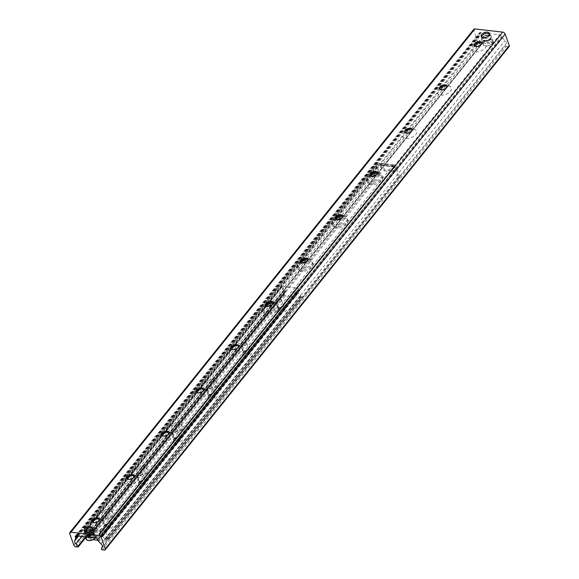 <?xml version="1.0" encoding="UTF-8"?>
<svg xmlns="http://www.w3.org/2000/svg" width="579" height="579" viewBox="0 0 579 579"><rect width="100%" height="100%" fill="white"/><g stroke="black" fill="none" stroke-linecap="round" stroke-linejoin="round"><path stroke-width="0.43" stroke-dasharray="2.9 2.17" d="M488.625 35.29A4.437 2.439 -19.7 0 0 484.001 36.513A4.437 2.439 -19.7 0 0 482.278 39.495A4.437 2.439 -19.7 0 0 484.276 40.704A4.437 2.439 -19.7 0 0 488.9 39.481A4.437 2.439 -19.7 0 0 490.623 36.506A4.437 2.439 -19.7 0 0 488.625 35.29A4.437 2.439 160.3 0 1 490.623 36.506A4.437 2.439 160.3 0 1 487.272 40.291A4.437 2.439 160.3 0 1 482.278 39.495A4.437 2.439 160.3 0 1 484.001 36.513A4.437 2.439 160.3 0 1 488.625 35.29M91.598 529.886A4.437 2.439 -19.7 0 0 86.973 531.109A4.437 2.439 -19.7 0 0 85.258 534.084A4.437 2.439 -19.7 0 0 87.255 535.293A4.437 2.439 -19.7 0 0 91.88 534.077A4.437 2.439 -19.7 0 0 93.603 531.095A4.437 2.439 -19.7 0 0 91.598 529.886A4.437 2.439 160.3 0 1 93.603 531.095A4.437 2.439 160.3 0 1 90.252 534.88A4.437 2.439 160.3 0 1 85.258 534.084A4.437 2.439 160.3 0 1 86.973 531.109A4.437 2.439 160.3 0 1 91.598 529.886M474.237 45.111A7.578 4.169 -19.7 0 0 472.768 46.544A7.578 4.169 -19.7 0 0 475.352 51.828A7.578 4.169 -19.7 0 0 485.079 48.195A7.578 4.169 -19.7 0 0 483.53 42.694A7.578 4.169 -19.7 0 0 481.475 42.52M481.742 42.875A3.988 2.193 160.3 0 1 481.808 43.027A3.988 2.193 160.3 0 1 480.259 45.712A3.988 2.193 160.3 0 1 476.097 46.812A3.988 2.193 160.3 0 1 474.295 45.719A3.988 2.193 160.3 0 1 474.252 45.56M439.49 88.406A7.578 4.169 -19.7 0 0 438.014 89.832A7.578 4.169 -19.7 0 0 440.605 95.115A7.578 4.169 -19.7 0 0 450.324 91.489A7.578 4.169 -19.7 0 0 448.776 85.989A7.578 4.169 -19.7 0 0 446.72 85.815M446.995 86.162A3.988 2.193 160.3 0 1 447.06 86.322A3.988 2.193 160.3 0 1 445.512 89A3.988 2.193 160.3 0 1 441.35 90.1A3.988 2.193 160.3 0 1 439.548 89.007A3.988 2.193 160.3 0 1 439.504 88.848M404.735 131.694A7.578 4.169 -19.7 0 0 403.266 133.127A7.578 4.169 -19.7 0 0 405.85 138.403A7.578 4.169 -19.7 0 0 415.577 134.777A7.578 4.169 -19.7 0 0 414.028 129.276A7.578 4.169 -19.7 0 0 411.973 129.103M412.241 129.457A3.988 2.193 160.3 0 1 412.313 129.609A3.988 2.193 160.3 0 1 410.764 132.287A3.988 2.193 160.3 0 1 406.596 133.387A3.988 2.193 160.3 0 1 404.801 132.302A3.988 2.193 160.3 0 1 404.75 132.135M369.988 174.981A7.578 4.169 -19.7 0 0 368.512 176.414A7.578 4.169 -19.7 0 0 371.103 181.697A7.578 4.169 -19.7 0 0 380.823 178.064A7.578 4.169 -19.7 0 0 379.274 172.564A7.578 4.169 -19.7 0 0 377.219 172.39M377.494 172.745A3.988 2.193 160.3 0 1 377.559 172.897A3.988 2.193 160.3 0 1 376.01 175.582A3.988 2.193 160.3 0 1 371.848 176.682A3.988 2.193 160.3 0 1 370.046 175.589A3.988 2.193 160.3 0 1 370.003 175.43M335.234 218.276A7.578 4.169 -19.7 0 0 333.765 219.709A7.578 4.169 -19.7 0 0 336.348 224.985A7.578 4.169 -19.7 0 0 346.076 221.359A7.578 4.169 -19.7 0 0 344.527 215.858A7.578 4.169 -19.7 0 0 342.471 215.685M342.739 216.039A3.988 2.193 160.3 0 1 342.811 216.191A3.988 2.193 160.3 0 1 341.263 218.869A3.988 2.193 160.3 0 1 337.101 219.969A3.988 2.193 160.3 0 1 335.299 218.876A3.988 2.193 160.3 0 1 335.248 218.717M300.487 261.563A7.578 4.169 -19.7 0 0 299.017 262.996A7.578 4.169 -19.7 0 0 301.601 268.28A7.578 4.169 -19.7 0 0 311.328 264.646A7.578 4.169 -19.7 0 0 309.779 259.146A7.578 4.169 -19.7 0 0 307.724 258.972M307.992 259.327A3.988 2.193 160.3 0 1 308.057 259.479A3.988 2.193 160.3 0 1 306.508 262.164A3.988 2.193 160.3 0 1 302.347 263.257A3.988 2.193 160.3 0 1 300.544 262.171A3.988 2.193 160.3 0 1 300.501 262.012M265.739 304.851A7.578 4.169 -19.7 0 0 264.263 306.284A7.578 4.169 -19.7 0 0 266.847 311.567A7.578 4.169 -19.7 0 0 276.574 307.941A7.578 4.169 -19.7 0 0 275.025 302.441A7.578 4.169 -19.7 0 0 272.97 302.267M273.245 302.614A3.988 2.193 160.3 0 1 273.31 302.774A3.988 2.193 160.3 0 1 271.761 305.451A3.988 2.193 160.3 0 1 267.599 306.552A3.988 2.193 160.3 0 1 265.797 305.459A3.988 2.193 160.3 0 1 265.754 305.299M230.985 348.145A7.578 4.169 -19.7 0 0 229.516 349.578A7.578 4.169 -19.7 0 0 232.099 354.855A7.578 4.169 -19.7 0 0 241.827 351.229A7.578 4.169 -19.7 0 0 240.278 345.728A7.578 4.169 -19.7 0 0 238.222 345.554M238.49 345.909A3.988 2.193 160.3 0 1 238.562 346.061A3.988 2.193 160.3 0 1 237.014 348.739A3.988 2.193 160.3 0 1 232.845 349.839A3.988 2.193 160.3 0 1 231.043 348.753A3.988 2.193 160.3 0 1 230.999 348.587M196.238 391.433A7.578 4.169 -19.7 0 0 194.761 392.866A7.578 4.169 -19.7 0 0 197.352 398.149A7.578 4.169 -19.7 0 0 207.072 394.516A7.578 4.169 -19.7 0 0 205.523 389.016A7.578 4.169 -19.7 0 0 203.468 388.842M203.743 389.197A3.988 2.193 160.3 0 1 203.808 389.349A3.988 2.193 160.3 0 1 202.259 392.034A3.988 2.193 160.3 0 1 198.098 393.134A3.988 2.193 160.3 0 1 196.295 392.041A3.988 2.193 160.3 0 1 196.252 391.882M161.483 434.728A7.578 4.169 -19.7 0 0 160.014 436.153A7.578 4.169 -19.7 0 0 162.598 441.437A7.578 4.169 -19.7 0 0 172.325 437.811A7.578 4.169 -19.7 0 0 170.776 432.31A7.578 4.169 -19.7 0 0 168.721 432.137M168.988 432.491A3.988 2.193 160.3 0 1 169.061 432.643A3.988 2.193 160.3 0 1 167.512 435.321A3.988 2.193 160.3 0 1 163.35 436.421A3.988 2.193 160.3 0 1 161.548 435.328A3.988 2.193 160.3 0 1 161.498 435.169M126.736 478.015A7.578 4.169 -19.7 0 0 125.259 479.448A7.578 4.169 -19.7 0 0 127.85 484.724A7.578 4.169 -19.7 0 0 137.578 481.098A7.578 4.169 -19.7 0 0 136.029 475.598A7.578 4.169 -19.7 0 0 133.973 475.424M133.416 475.46A7.983 4.386 160.3 0 1 131.99 473.911A7.983 4.386 160.3 0 1 135.088 468.549A7.983 4.386 160.3 0 1 143.411 466.348A7.983 4.386 160.3 0 1 147.015 468.527A7.983 4.386 160.3 0 1 143.201 474.331A7.983 4.386 160.3 0 1 134.248 475.808A3.988 2.193 160.3 0 1 134.306 475.931A3.988 2.193 160.3 0 1 132.757 478.609A3.988 2.193 160.3 0 1 128.596 479.709A3.988 2.193 160.3 0 1 126.794 478.623A3.988 2.193 160.3 0 1 126.75 478.464M91.981 521.303A7.578 4.169 -19.7 0 0 90.512 522.736A7.578 4.169 -19.7 0 0 93.096 528.019A7.578 4.169 -19.7 0 0 102.823 524.386A7.578 4.169 -19.7 0 0 101.274 518.885A7.578 4.169 -19.7 0 0 99.219 518.712M99.494 519.066A3.988 2.193 160.3 0 1 99.559 519.218A3.988 2.193 160.3 0 1 98.01 521.903A3.988 2.193 160.3 0 1 93.849 523.003A3.988 2.193 160.3 0 1 92.047 521.911A3.988 2.193 160.3 0 1 92.003 521.751M473.796 29.305A2.215 1.382 -141.2 0 0 473.702 30.484L477.82 41.992A1.773 1.107 -141.2 0 0 479.781 43.555L481.866 43.794A0.753 0.47 -141.2 0 0 482.039 42.918L479.853 40.747A3.546 2.207 38.8 0 1 478.71 37.548L479.593 35.406A1.773 1.107 -141.2 0 0 479.571 34.631L479.267 33.792A1.773 1.107 38.8 0 1 479.347 32.851A1.773 1.107 38.8 0 1 480.23 32.569L499.619 34.776A1.773 1.107 38.8 0 1 501.58 36.332L501.877 37.172A1.773 1.107 -141.2 0 0 502.434 38.004L504.989 40.537A3.546 2.207 38.8 0 1 506.133 43.736L505.38 45.575A0.753 0.47 -141.2 0 0 506.227 46.566L508.311 46.798A1.773 1.107 -141.2 0 0 509.194 46.515M278.079 309.758A4.878 2.678 -19.7 0 0 278.05 309.794A4.878 2.678 -19.7 0 0 279.585 313.174A4.878 2.678 -19.7 0 0 285.925 310.901A4.878 2.678 -19.7 0 0 284.969 307.319A4.878 2.678 -19.7 0 0 278.079 309.758M279.129 308.419A2.946 1.621 160.3 0 1 283.29 306.95A2.946 1.621 160.3 0 1 284.332 307.702A2.946 1.621 160.3 0 1 283.992 308.976A2.946 1.621 160.3 0 1 281.076 310.474A2.946 1.621 160.3 0 1 278.781 309.693A2.946 1.621 160.3 0 1 279.107 308.441A2.946 1.621 160.3 0 1 279.129 308.419L278.05 309.794M281.162 301.08A2.946 1.621 160.3 0 1 278.253 302.578A2.946 1.621 160.3 0 1 275.959 301.797A2.946 1.621 160.3 0 1 278.181 299.278A2.946 1.621 160.3 0 1 281.503 299.806A2.946 1.621 160.3 0 1 281.162 301.08M243.325 353.045A4.878 2.678 -19.7 0 0 243.296 353.089A4.878 2.678 -19.7 0 0 244.83 356.469A4.878 2.678 -19.7 0 0 251.177 354.196A4.878 2.678 -19.7 0 0 250.215 350.606A4.878 2.678 -19.7 0 0 243.325 353.045M244.374 351.714A2.946 1.621 160.3 0 1 248.536 350.237A2.946 1.621 160.3 0 1 249.585 350.997A2.946 1.621 160.3 0 1 249.238 352.264A2.946 1.621 160.3 0 1 246.328 353.769A2.946 1.621 160.3 0 1 244.034 352.98A2.946 1.621 160.3 0 1 244.36 351.735A2.946 1.621 160.3 0 1 244.374 351.714M246.408 344.367A2.946 1.621 160.3 0 1 243.498 345.873A2.946 1.621 160.3 0 1 241.204 345.084A2.946 1.621 160.3 0 1 243.433 342.565A2.946 1.621 160.3 0 1 246.755 343.101A2.946 1.621 160.3 0 1 246.408 344.367M208.578 396.34A4.878 2.678 -19.7 0 0 208.549 396.376A4.878 2.678 -19.7 0 0 210.083 399.756A4.878 2.678 -19.7 0 0 216.423 397.484A4.878 2.678 -19.7 0 0 215.468 393.901A4.878 2.678 -19.7 0 0 208.578 396.34M209.627 395.001A2.946 1.621 160.3 0 1 213.789 393.525A2.946 1.621 160.3 0 1 214.831 394.285A2.946 1.621 160.3 0 1 214.491 395.558A2.946 1.621 160.3 0 1 211.574 397.056A2.946 1.621 160.3 0 1 209.28 396.275A2.946 1.621 160.3 0 1 209.605 395.023A2.946 1.621 160.3 0 1 209.627 395.001M211.661 387.655A2.946 1.621 160.3 0 1 208.751 389.16A2.946 1.621 160.3 0 1 206.457 388.371A2.946 1.621 160.3 0 1 208.686 385.86A2.946 1.621 160.3 0 1 212.001 386.388A2.946 1.621 160.3 0 1 211.661 387.655M173.83 439.627A4.878 2.678 -19.7 0 0 173.801 439.664A4.878 2.678 -19.7 0 0 175.328 443.044A4.878 2.678 -19.7 0 0 181.676 440.778A4.878 2.678 -19.7 0 0 180.713 437.188A4.878 2.678 -19.7 0 0 173.83 439.627M174.872 438.296A2.946 1.621 160.3 0 1 179.041 436.819A2.946 1.621 160.3 0 1 180.083 437.572A2.946 1.621 160.3 0 1 179.736 438.846A2.946 1.621 160.3 0 1 176.827 440.351A2.946 1.621 160.3 0 1 174.532 439.562A2.946 1.621 160.3 0 1 174.858 438.317A2.946 1.621 160.3 0 1 174.872 438.296L173.801 439.664M176.913 430.95A2.946 1.621 160.3 0 1 173.997 432.448A2.946 1.621 160.3 0 1 171.702 431.666A2.946 1.621 160.3 0 1 173.932 429.148A2.946 1.621 160.3 0 1 177.254 429.676A2.946 1.621 160.3 0 1 176.913 430.95M139.076 482.922A4.878 2.678 -19.7 0 0 139.047 482.958A4.878 2.678 -19.7 0 0 140.581 486.338A4.878 2.678 -19.7 0 0 146.928 484.066A4.878 2.678 -19.7 0 0 145.966 480.483A4.878 2.678 -19.7 0 0 139.076 482.922M140.125 481.583A2.946 1.621 160.3 0 1 144.287 480.107A2.946 1.621 160.3 0 1 145.329 480.867A2.946 1.621 160.3 0 1 144.989 482.133A2.946 1.621 160.3 0 1 142.079 483.639A2.946 1.621 160.3 0 1 139.785 482.85A2.946 1.621 160.3 0 1 140.111 481.605A2.946 1.621 160.3 0 1 140.125 481.583M142.159 474.237A2.946 1.621 160.3 0 1 139.25 475.743A2.946 1.621 160.3 0 1 136.955 474.954A2.946 1.621 160.3 0 1 139.184 472.435A2.946 1.621 160.3 0 1 142.506 472.971A2.946 1.621 160.3 0 1 142.159 474.237M104.329 526.21A4.878 2.678 -19.7 0 0 104.3 526.246A4.878 2.678 -19.7 0 0 105.834 529.626A4.878 2.678 -19.7 0 0 112.174 527.353A4.878 2.678 -19.7 0 0 111.211 523.771A4.878 2.678 -19.7 0 0 104.329 526.21M105.378 524.871A2.946 1.621 160.3 0 1 109.54 523.402A2.946 1.621 160.3 0 1 110.582 524.154A2.946 1.621 160.3 0 1 110.234 525.428A2.946 1.621 160.3 0 1 107.325 526.926A2.946 1.621 160.3 0 1 105.031 526.145A2.946 1.621 160.3 0 1 105.356 524.892A2.946 1.621 160.3 0 1 105.378 524.871M107.412 517.532A2.946 1.621 160.3 0 1 104.502 519.03A2.946 1.621 160.3 0 1 102.208 518.248A2.946 1.621 160.3 0 1 104.43 515.73A2.946 1.621 160.3 0 1 107.752 516.258A2.946 1.621 160.3 0 1 107.412 517.532M300.682 297.563A0.89 0.55 -141.2 0 0 301.16 296.955L300.783 295.905A0.89 0.55 -141.2 0 0 300.508 295.493L298.185 293.184A0.89 0.55 -141.2 0 0 297.317 292.815A0.89 0.55 38.8 0 1 296.832 291.461A0.89 0.55 -141.2 0 0 297.497 291.266L298.301 289.319A0.89 0.55 -141.2 0 0 297.309 288.154L281.872 286.395A0.89 0.55 -141.2 0 0 281.669 287.423L283.992 289.732A0.89 0.55 -141.2 0 0 284.861 290.101A0.89 0.55 38.8 0 1 285.346 291.454A0.89 0.55 -141.2 0 0 284.68 291.65L283.876 293.596A0.89 0.55 -141.2 0 0 283.891 293.98L284.26 295.029A0.89 0.55 -141.2 0 0 285.244 295.811L300.682 297.563L105.212 541.076L97.844 540.236M93.168 539.7L89.774 539.317A0.89 0.55 38.8 0 1 88.79 538.535L88.421 537.493A0.89 0.55 38.8 0 1 88.406 537.102L89.209 535.155A0.89 0.55 38.8 0 1 89.875 534.96A0.89 0.55 -141.2 0 0 89.39 533.606A0.89 0.55 38.8 0 1 88.522 533.237L86.199 530.929A0.89 0.55 38.8 0 1 86.401 529.901L101.839 531.66A0.89 0.55 38.8 0 1 102.83 532.825L102.027 534.779A0.89 0.55 38.8 0 1 101.361 534.967A0.89 0.55 -141.2 0 0 101.846 536.328A0.89 0.55 38.8 0 1 102.715 536.69L105.038 538.998A0.89 0.55 38.8 0 1 105.313 539.411L105.689 540.46A0.89 0.55 38.8 0 1 105.212 541.076M267.679 306.255A7.983 4.386 -19.7 0 0 263.279 312.37A7.983 4.386 -19.7 0 0 272.268 313.811A7.983 4.386 -19.7 0 0 278.304 306.993A7.983 4.386 -19.7 0 0 274.699 304.815A7.983 4.386 -19.7 0 0 272.014 304.88M273.194 303.36A7.983 4.386 160.3 0 1 274.2 303.418A7.983 4.386 160.3 0 1 277.804 305.596A7.983 4.386 160.3 0 1 271.768 312.414A7.983 4.386 160.3 0 1 262.779 310.974A7.983 4.386 160.3 0 1 265.942 305.574M302.433 262.967A7.983 4.386 -19.7 0 0 298.033 269.083A7.983 4.386 -19.7 0 0 307.022 270.516A7.983 4.386 -19.7 0 0 313.058 263.698A7.983 4.386 -19.7 0 0 309.454 261.52A7.983 4.386 -19.7 0 0 306.761 261.585M307.941 260.072A7.983 4.386 160.3 0 1 308.954 260.123A7.983 4.386 160.3 0 1 312.559 262.309A7.983 4.386 160.3 0 1 306.523 269.126A7.983 4.386 160.3 0 1 297.526 267.686A7.983 4.386 160.3 0 1 300.696 262.28M337.181 219.673A7.983 4.386 -19.7 0 0 332.78 225.788A7.983 4.386 -19.7 0 0 341.769 227.229A7.983 4.386 -19.7 0 0 347.805 220.411A7.983 4.386 -19.7 0 0 344.201 218.232A7.983 4.386 -19.7 0 0 341.509 218.297M342.688 216.778A7.983 4.386 160.3 0 1 343.702 216.836A7.983 4.386 160.3 0 1 347.306 219.014A7.983 4.386 160.3 0 1 341.27 225.832A7.983 4.386 160.3 0 1 332.281 224.399A7.983 4.386 160.3 0 1 335.444 218.992M371.935 176.385A7.983 4.386 -19.7 0 0 367.527 182.501A7.983 4.386 -19.7 0 0 376.524 183.941A7.983 4.386 -19.7 0 0 382.553 177.123A7.983 4.386 -19.7 0 0 378.956 174.938A7.983 4.386 -19.7 0 0 376.263 175.003M377.443 173.49A7.983 4.386 160.3 0 1 378.456 173.548A7.983 4.386 160.3 0 1 382.053 175.727A7.983 4.386 160.3 0 1 376.024 182.544A7.983 4.386 160.3 0 1 367.028 181.104A7.983 4.386 160.3 0 1 370.191 175.705M213.412 381.163A7.983 4.386 -19.7 0 0 205.089 383.363A7.983 4.386 -19.7 0 0 201.991 388.726A7.983 4.386 -19.7 0 0 210.98 390.166A7.983 4.386 -19.7 0 0 217.016 383.341A7.983 4.386 -19.7 0 0 213.412 381.163M202.911 388.878A7.983 4.386 160.3 0 1 201.492 387.329A7.983 4.386 160.3 0 1 204.59 381.966A7.983 4.386 160.3 0 1 212.913 379.766A7.983 4.386 160.3 0 1 216.517 381.952A7.983 4.386 160.3 0 1 212.703 387.749A7.983 4.386 160.3 0 1 203.75 389.226M178.658 424.458A7.983 4.386 -19.7 0 0 170.335 426.651A7.983 4.386 -19.7 0 0 167.237 432.014A7.983 4.386 -19.7 0 0 176.226 433.454A7.983 4.386 -19.7 0 0 182.262 426.636A7.983 4.386 -19.7 0 0 178.658 424.458M168.163 432.166A7.983 4.386 160.3 0 1 166.738 430.617A7.983 4.386 160.3 0 1 169.835 425.261A7.983 4.386 160.3 0 1 178.158 423.061A7.983 4.386 160.3 0 1 181.763 425.239A7.983 4.386 160.3 0 1 177.956 431.044A7.983 4.386 160.3 0 1 168.996 432.52M143.91 467.745A7.983 4.386 -19.7 0 0 135.587 469.945A7.983 4.386 -19.7 0 0 132.49 475.308A7.983 4.386 -19.7 0 0 141.479 476.741A7.983 4.386 -19.7 0 0 147.515 469.924A7.983 4.386 -19.7 0 0 143.91 467.745M378.101 175.191L378.29 173.953L379.752 174.12L379.563 175.357L378.101 175.191L87.719 536.936L89.18 537.102L379.563 175.357M379.752 174.12L377.124 166.803A1.773 1.107 38.8 0 1 377.204 165.855A1.773 1.107 38.8 0 1 378.094 165.572L378.89 165.073L393.525 166.738A0.89 0.492 96.5 0 1 393.872 166.549L379.238 164.885A0.89 0.492 96.5 0 0 378.89 165.073M89.18 537.102L88.5 536.95L85.88 529.626A1.773 1.107 38.8 0 1 85.96 528.685A1.773 1.107 38.8 0 1 86.843 528.395L87.205 528.439L86.77 528.982A0.89 0.492 -83.5 0 0 86.589 530.219L101.216 531.884A0.89 0.492 -83.5 0 1 101.405 530.646L102.201 530.147A1.773 1.107 -141.2 0 1 104.162 531.703L395.414 168.88A1.773 1.107 -141.2 0 0 393.452 167.317L393.09 167.28L393.525 166.738M88.5 536.95L87.719 536.936M385.086 169.792L384.217 170.87L379.462 165.015L380.345 163.915L385.086 169.792L394.256 170.834L394.979 165.58A2.663 1.484 96.5 0 0 394.075 164.791A2.663 1.484 96.5 0 0 393.025 165.341L378.391 163.676L377.595 164.175L86.343 527.006L87.205 528.439M86.343 527.006A3.546 2.207 -141.2 0 0 84.577 527.57A3.546 2.207 -141.2 0 0 84.411 529.459L87.038 536.784M399.503 176.371L399.315 177.608L397.853 177.442L398.041 176.204L399.503 176.371L396.876 169.046L105.631 531.869A3.546 2.207 -141.2 0 0 101.701 528.75L393.025 165.341M397.853 177.442L107.47 539.187L108.932 539.353L107.47 539.187M106.789 539.027L104.162 531.703M398.041 176.204L395.414 168.88M399.315 177.608L108.932 539.353M109.163 511.033A7.983 4.386 -19.7 0 0 100.833 513.233A7.983 4.386 -19.7 0 0 97.735 518.596A7.983 4.386 -19.7 0 0 106.731 520.036A7.983 4.386 -19.7 0 0 112.76 513.218A7.983 4.386 -19.7 0 0 109.163 511.033M98.662 518.748A7.983 4.386 160.3 0 1 97.236 517.199A7.983 4.386 160.3 0 1 100.333 511.836A7.983 4.386 160.3 0 1 108.664 509.643A7.983 4.386 160.3 0 1 112.261 511.822A7.983 4.386 160.3 0 1 108.454 517.619A7.983 4.386 160.3 0 1 99.494 519.102M384.217 170.87L393.387 171.92L394.256 170.834M394.979 165.58L394.089 166.68L393.387 171.92M100.384 533.071L99.704 538.007L100.572 536.928L101.253 531.985L100.384 533.071L85.721 531.298A2.663 1.484 -83.5 0 1 86.271 527.585L100.905 529.249A2.663 1.484 96.5 0 0 100.348 532.962M100.572 536.928L91.055 535.843L90.186 536.928L85.757 531.406L86.626 530.321L91.055 535.843M99.704 538.007L90.186 536.928M378.391 163.676A2.663 1.484 -83.5 0 1 379.44 163.126A2.663 1.484 -83.5 0 1 380.345 163.915M392.591 165.883L393.09 167.28M86.705 527.042L86.271 527.585M100.905 529.249L101.701 528.75M392.953 165.927A3.546 2.207 38.8 0 1 396.876 169.046M108.251 539.194L105.631 531.869M378.29 173.953L375.662 166.636A3.546 2.207 38.8 0 1 375.822 164.747A3.546 2.207 38.8 0 1 377.595 164.175M377.957 164.219L378.456 165.616M101.339 528.707L101.839 530.103M482.915 41.109L483.704 42.81L492.041 43.758L491.622 42.101L492.273 41.29A22.168 13.802 -141.2 0 0 483.566 40.298L482.915 41.109A22.168 13.802 38.8 0 1 491.622 42.101M483.704 42.81A5.095 2.801 -19.7 0 0 485.701 45.994A5.095 2.801 -19.7 0 0 492.041 43.758L492.164 43.606A5.32 2.924 160.3 0 1 486.953 45.958A5.32 2.924 160.3 0 1 483.125 44.503A5.32 2.924 160.3 0 1 483.458 42.614M492.273 41.29L492.693 42.947L484.355 41.999L483.566 40.298M484.109 41.804A5.32 2.924 160.3 0 1 489.32 39.459A5.32 2.924 160.3 0 1 493.142 40.914A5.32 2.924 160.3 0 1 492.816 42.795L492.693 42.947A5.095 2.801 -19.7 0 0 490.695 39.77A5.095 2.801 -19.7 0 0 484.355 41.999M489.436 34.523A3.988 2.193 160.3 0 1 486.389 37.83A3.988 2.193 160.3 0 1 481.931 37.208M488.177 33.444A4.437 2.439 -19.7 0 0 487.945 33.408A4.437 2.439 -19.7 0 0 482.22 35.572M481.54 36.926A4.437 2.439 -19.7 0 0 481.605 37.613A4.437 2.439 -19.7 0 0 486.599 38.409A4.437 2.439 -19.7 0 0 489.95 34.624A4.437 2.439 -19.7 0 0 489.566 34.052M85.895 535.698A22.168 13.802 38.8 0 1 94.601 536.69L95.253 535.879A22.168 13.802 -141.2 0 0 86.546 534.887L85.895 535.698L86.684 537.406L95.021 538.354M95.057 537.956L94.601 536.69M95.253 535.879L95.673 537.544L87.335 536.588L86.546 534.887M87.082 536.393A5.32 2.924 160.3 0 1 92.293 534.048A5.32 2.924 160.3 0 1 96.121 535.503A5.32 2.924 160.3 0 1 95.796 537.384L95.673 537.544A5.095 2.801 -19.7 0 0 93.675 534.359A5.095 2.801 -19.7 0 0 87.335 536.588M92.416 529.112A3.988 2.193 160.3 0 1 89.369 532.419A3.988 2.193 160.3 0 1 84.91 531.797M91.156 528.034A4.437 2.439 -19.7 0 0 90.925 528.005A4.437 2.439 -19.7 0 0 85.2 530.169M84.512 531.515A4.437 2.439 -19.7 0 0 84.577 532.202A4.437 2.439 -19.7 0 0 89.579 532.998A4.437 2.439 -19.7 0 0 92.93 529.213A4.437 2.439 -19.7 0 0 92.546 528.641M69.726 533.737L473.702 30.484M73.844 545.244L477.82 41.992M75.813 546.8L479.781 43.555M77.897 547.039L481.866 43.794M85.381 537.059L410.446 132.106M412.262 129.841L445.2 88.811M447.017 86.553L479.948 45.524M81.936 536.465L405.85 132.946M408.39 129.776L440.597 89.658M443.145 86.488L475.352 46.363M477.892 43.193L479.853 40.747M78.527 536.074L478.71 37.548M77.76 535.988L479.593 35.406M77.173 535.922L479.571 34.631M76.283 535.821L479.267 33.792M76.262 535.814L480.23 32.569M76.544 535.85L480.519 32.598M76.689 535.705L480.584 32.547M76.964 535.843L480.939 32.598M77.065 535.908L481.033 32.656M95.644 538.021L499.619 34.776M97.612 539.585L501.58 36.332M97.909 540.424L501.877 37.172M98.459 541.249L502.434 38.004M101.014 543.79L504.989 40.537M102.165 546.989L506.133 43.736M101.412 548.82L505.38 45.575M102.251 549.811L506.227 46.566M104.336 550.05L508.311 46.798M105.689 540.46L301.16 296.955M105.313 539.411L300.783 295.905M105.038 538.998L300.508 295.493M102.715 536.69L298.185 293.184M101.846 536.328L297.317 292.815M101.361 534.967L296.832 291.461M102.027 534.779L297.497 291.266M102.83 532.825L298.301 289.319M101.839 531.66L297.309 288.154M86.401 529.901L281.872 286.395M86.199 530.929L281.669 287.423M88.522 533.237L283.992 289.732M89.39 533.606L284.861 290.101M89.875 534.96L285.346 291.454M89.209 535.155L284.68 291.65M88.406 537.102L283.876 293.596M88.421 537.493L283.891 293.98M88.79 538.535L284.26 295.029M89.774 539.317L285.244 295.811M377.124 166.803L85.88 529.626M394.089 166.882L379.694 165.239M380.562 164.161L394.958 165.797M101.405 530.646L86.77 528.982M393.452 167.317L102.201 530.147M86.843 528.395L378.094 165.572M84.411 529.459L375.662 166.636M489.117 34.928A5.32 2.924 -19.7 0 0 481.829 38.084A5.32 2.924 -19.7 0 0 481.504 39.965A5.32 2.924 -19.7 0 0 487.496 40.928A5.32 2.924 -19.7 0 0 491.52 36.383A5.32 2.924 -19.7 0 0 489.117 34.928M488.951 34.885A5.095 2.801 160.3 0 1 488.842 39.973A5.095 2.801 160.3 0 1 481.562 39.14A5.095 2.801 160.3 0 1 488.951 34.885M86.684 537.406A5.095 2.801 -19.7 0 0 88.088 540.482M86.105 539.092A5.32 2.924 160.3 0 1 86.43 537.211M92.097 529.517A5.32 2.924 -19.7 0 0 84.809 532.673A5.32 2.924 -19.7 0 0 84.483 534.555A5.32 2.924 -19.7 0 0 90.476 535.517A5.32 2.924 -19.7 0 0 94.5 530.972A5.32 2.924 -19.7 0 0 92.097 529.517M91.923 529.481A5.095 2.801 160.3 0 1 91.822 534.562A5.095 2.801 160.3 0 1 84.534 533.729A5.095 2.801 160.3 0 1 91.923 529.481M489.501 33.365L489.95 34.624M481.149 36.354L481.605 37.613M92.481 527.954L92.93 529.213M84.129 530.943L84.577 532.202M483.516 42.694L480.396 42.006M472.768 46.544L474.737 44.026M448.768 85.981L445.649 85.294M438.014 89.832L439.989 87.32M414.021 129.276L410.895 128.581M403.266 133.127L405.235 130.608M379.267 172.564L376.147 171.876M368.512 176.414L370.488 173.903M344.519 215.851L341.4 215.164M333.765 219.702L335.74 217.19M309.765 259.146L306.646 258.451M299.017 262.996L300.986 260.478M275.018 302.433L271.898 301.746M264.263 306.284L266.239 303.772M240.263 345.728L237.144 345.033M229.516 349.578L231.484 347.06M205.516 389.016L202.397 388.328M194.761 392.866L196.737 390.355M170.769 432.303L167.642 431.616M160.014 436.153L161.99 433.642M136.014 475.598L132.895 474.903M125.267 479.448L127.235 476.93M101.267 518.885L98.148 518.198M90.512 522.736L92.488 520.224M85.627 537.753L482.242 43.671M75.379 536.103L479.347 32.851M76.703 535.705L480.577 32.583M76.638 535.741L480.606 32.489M284.962 307.319L283.29 306.95M275.959 301.797L278.781 309.693M281.503 299.806L284.332 307.702M243.296 353.089L244.36 351.735M250.215 350.606L248.536 350.237M241.204 345.084L244.034 352.98M246.755 343.101L249.585 350.997M208.549 396.376L209.605 395.023M215.468 393.901L213.789 393.525M206.457 388.371L209.28 396.275M212.001 386.388L214.831 394.285M180.713 437.188L179.041 436.819M171.702 431.666L174.532 439.562M177.254 429.676L180.083 437.572M139.047 482.958L140.111 481.605M145.966 480.476L144.287 480.107M136.955 474.954L139.785 482.85M142.506 472.971L145.329 480.867M104.3 526.246L105.356 524.892M111.211 523.771L109.54 523.402M102.208 518.248L105.031 526.145M107.752 516.258L110.582 524.154M105.653 540.931L301.123 297.425M100.739 535.068L296.209 291.563M101.976 534.866L297.447 291.353M85.96 530.046L281.43 286.54M90.49 534.858L285.961 291.353M89.26 535.068L284.73 291.563M263.279 312.37L262.779 310.974M278.304 306.993L277.804 305.596M298.033 269.083L297.526 267.686M313.058 263.698L312.559 262.309M332.78 225.788L332.281 224.399M347.805 220.411L347.306 219.014M367.527 182.501L367.028 181.104M382.553 177.123L382.053 175.727M201.991 388.726L201.492 387.329M217.016 383.341L216.517 381.952M167.237 432.014L166.738 430.617M182.262 426.636L181.763 425.239M132.49 475.308L131.99 473.911M147.515 469.924L147.015 468.527M97.735 518.596L97.236 517.199M112.76 513.218L112.261 511.822M394.075 164.791L379.44 163.126M375.822 164.747L84.577 527.57M377.204 165.855L85.96 528.685M492.143 43.736C488.256 46.523 485.245 46.776 483.125 44.503L481.504 39.965C481.721 36.824 484.232 35.116 489.038 34.841L491.52 36.383L493.142 40.914L492.816 42.904M95.796 537.493L96.121 535.503L94.5 530.972L92.01 529.43C87.212 529.705 84.7 531.413 84.483 534.555L85.301 536.842"/><path stroke-width="0.87" d="M487.496 32.156A4.437 2.439 160.3 0 1 489.501 33.365A4.437 2.439 160.3 0 1 486.15 37.157A4.437 2.439 160.3 0 1 481.149 36.354A4.437 2.439 160.3 0 1 482.872 33.379A4.437 2.439 160.3 0 1 487.496 32.156M90.476 526.745A4.437 2.439 160.3 0 1 92.481 527.954A4.437 2.439 160.3 0 1 89.123 531.746A4.437 2.439 160.3 0 1 84.129 530.943A4.437 2.439 160.3 0 1 85.851 527.968A4.437 2.439 160.3 0 1 90.476 526.745M481.475 42.52A7.578 4.169 -19.7 0 0 474.237 45.111M474.252 45.56A3.988 2.193 160.3 0 1 474.737 44.033A3.988 2.193 160.3 0 1 480.005 41.941A3.988 2.193 160.3 0 1 480.404 42.006A3.988 2.193 160.3 0 1 481.742 42.875M479.897 41.623A3.988 2.193 160.3 0 1 481.699 42.716A3.988 2.193 160.3 0 1 478.681 46.125A3.988 2.193 160.3 0 1 474.187 45.408A3.988 2.193 160.3 0 1 475.735 42.723A3.988 2.193 160.3 0 1 479.897 41.623M446.72 85.815A7.578 4.169 -19.7 0 0 439.49 88.406M439.504 88.848A3.988 2.193 160.3 0 1 439.989 87.32A3.988 2.193 160.3 0 1 445.258 85.229A3.988 2.193 160.3 0 1 445.649 85.294A3.988 2.193 160.3 0 1 446.995 86.162M445.15 84.918A3.988 2.193 160.3 0 1 446.945 86.003A3.988 2.193 160.3 0 1 443.934 89.412A3.988 2.193 160.3 0 1 439.432 88.696A3.988 2.193 160.3 0 1 440.981 86.018A3.988 2.193 160.3 0 1 445.15 84.918M411.973 129.103A7.578 4.169 -19.7 0 0 404.735 131.694M404.75 132.135A3.988 2.193 160.3 0 1 405.235 130.608A3.988 2.193 160.3 0 1 410.511 128.516A3.988 2.193 160.3 0 1 410.902 128.581A3.988 2.193 160.3 0 1 412.241 129.457M410.395 128.205A3.988 2.193 160.3 0 1 412.197 129.298A3.988 2.193 160.3 0 1 409.179 132.707A3.988 2.193 160.3 0 1 404.685 131.983A3.988 2.193 160.3 0 1 406.234 129.305A3.988 2.193 160.3 0 1 410.395 128.205M377.219 172.39A7.578 4.169 -19.7 0 0 369.988 174.981M370.003 175.43A3.988 2.193 160.3 0 1 370.488 173.903A3.988 2.193 160.3 0 1 375.757 171.811A3.988 2.193 160.3 0 1 376.155 171.876A3.988 2.193 160.3 0 1 377.494 172.745M375.648 171.493A3.988 2.193 160.3 0 1 377.45 172.585A3.988 2.193 160.3 0 1 374.432 175.994A3.988 2.193 160.3 0 1 369.938 175.278A3.988 2.193 160.3 0 1 371.486 172.593A3.988 2.193 160.3 0 1 375.648 171.493M342.471 215.685A7.578 4.169 -19.7 0 0 335.234 218.276M335.248 218.717A3.988 2.193 160.3 0 1 335.74 217.19A3.988 2.193 160.3 0 1 341.009 215.099A3.988 2.193 160.3 0 1 341.4 215.164A3.988 2.193 160.3 0 1 342.739 216.039M340.893 214.787A3.988 2.193 160.3 0 1 342.696 215.873A3.988 2.193 160.3 0 1 339.678 219.282A3.988 2.193 160.3 0 1 335.183 218.565A3.988 2.193 160.3 0 1 336.732 215.887A3.988 2.193 160.3 0 1 340.893 214.787M307.724 258.972A7.578 4.169 -19.7 0 0 300.487 261.563M300.501 262.012A3.988 2.193 160.3 0 1 300.986 260.478A3.988 2.193 160.3 0 1 306.255 258.393A3.988 2.193 160.3 0 1 306.653 258.458A3.988 2.193 160.3 0 1 307.992 259.327M306.146 258.075A3.988 2.193 160.3 0 1 307.948 259.168A3.988 2.193 160.3 0 1 304.93 262.577A3.988 2.193 160.3 0 1 300.436 261.853A3.988 2.193 160.3 0 1 301.985 259.175A3.988 2.193 160.3 0 1 306.146 258.075M272.97 302.267A7.578 4.169 -19.7 0 0 265.739 304.851M265.754 305.299A3.988 2.193 160.3 0 1 266.239 303.772A3.988 2.193 160.3 0 1 271.508 301.681A3.988 2.193 160.3 0 1 271.898 301.746A3.988 2.193 160.3 0 1 273.245 302.614M271.392 301.369A3.988 2.193 160.3 0 1 273.194 302.455A3.988 2.193 160.3 0 1 270.176 305.864A3.988 2.193 160.3 0 1 265.681 305.147A3.988 2.193 160.3 0 1 267.23 302.462A3.988 2.193 160.3 0 1 271.392 301.369M238.222 345.554A7.578 4.169 -19.7 0 0 230.985 348.145M230.999 348.587A3.988 2.193 160.3 0 1 231.484 347.06A3.988 2.193 160.3 0 1 236.76 344.968A3.988 2.193 160.3 0 1 237.151 345.033A3.988 2.193 160.3 0 1 238.49 345.909M236.645 344.657A3.988 2.193 160.3 0 1 238.447 345.75A3.988 2.193 160.3 0 1 235.429 349.159A3.988 2.193 160.3 0 1 230.934 348.435A3.988 2.193 160.3 0 1 232.483 345.757A3.988 2.193 160.3 0 1 236.645 344.657M203.468 388.842A7.578 4.169 -19.7 0 0 196.238 391.433M196.252 391.882A3.988 2.193 160.3 0 1 196.737 390.355A3.988 2.193 160.3 0 1 202.006 388.263A3.988 2.193 160.3 0 1 202.404 388.328A3.988 2.193 160.3 0 1 203.743 389.197M201.897 387.944A3.988 2.193 160.3 0 1 203.699 389.037A3.988 2.193 160.3 0 1 200.681 392.446A3.988 2.193 160.3 0 1 196.187 391.73A3.988 2.193 160.3 0 1 197.736 389.045A3.988 2.193 160.3 0 1 201.897 387.944M168.721 432.137A7.578 4.169 -19.7 0 0 161.483 434.728M161.498 435.169A3.988 2.193 160.3 0 1 161.982 433.642A3.988 2.193 160.3 0 1 167.259 431.55A3.988 2.193 160.3 0 1 167.649 431.616A3.988 2.193 160.3 0 1 168.988 432.491M167.143 431.239A3.988 2.193 160.3 0 1 168.945 432.325A3.988 2.193 160.3 0 1 165.927 435.734A3.988 2.193 160.3 0 1 161.432 435.017A3.988 2.193 160.3 0 1 162.981 432.339A3.988 2.193 160.3 0 1 167.143 431.239M133.973 475.424A7.578 4.169 -19.7 0 0 126.736 478.015M126.75 478.464A3.988 2.193 160.3 0 1 127.235 476.93A3.988 2.193 160.3 0 1 132.504 474.838A3.988 2.193 160.3 0 1 132.902 474.903A3.988 2.193 160.3 0 1 134.241 475.779A7.983 4.386 160.3 0 1 133.416 475.46M132.396 474.527A3.988 2.193 160.3 0 1 134.198 475.62A3.988 2.193 160.3 0 1 131.18 479.028A3.988 2.193 160.3 0 1 126.685 478.305A3.988 2.193 160.3 0 1 128.234 475.627A3.988 2.193 160.3 0 1 132.396 474.527M99.219 518.712A7.578 4.169 -19.7 0 0 91.981 521.303M92.003 521.751A3.988 2.193 160.3 0 1 92.488 520.224A3.988 2.193 160.3 0 1 97.757 518.133A3.988 2.193 160.3 0 1 98.148 518.198A3.988 2.193 160.3 0 1 99.494 519.066M97.641 517.814A3.988 2.193 160.3 0 1 99.443 518.907A3.988 2.193 160.3 0 1 96.425 522.316A3.988 2.193 160.3 0 1 91.931 521.599A3.988 2.193 160.3 0 1 93.48 518.914A3.988 2.193 160.3 0 1 97.641 517.814M105.219 549.768L509.194 46.515A1.773 1.107 -141.2 0 0 509.274 45.575L505.156 34.067A2.215 1.382 -141.2 0 0 502.702 32.113L474.903 28.95A2.215 1.382 -141.2 0 0 473.796 29.305L69.827 532.557A2.215 1.382 38.8 0 1 70.927 532.202L98.727 535.365A2.215 1.382 38.8 0 1 101.18 537.312L105.298 548.82A1.773 1.107 38.8 0 1 105.219 549.768A1.773 1.107 38.8 0 1 104.336 550.05L102.251 549.811A0.753 0.47 38.8 0 1 101.412 548.82L102.165 546.989A3.546 2.207 -141.2 0 0 101.014 543.79L98.459 541.249A1.773 1.107 38.8 0 1 97.909 540.424L97.612 539.585A1.773 1.107 -141.2 0 0 95.644 538.021L76.262 535.814A1.773 1.107 -141.2 0 0 75.379 536.103A1.773 1.107 -141.2 0 0 75.299 537.044L75.596 537.884A1.773 1.107 38.8 0 1 75.617 538.651L74.742 540.8A3.546 2.207 -141.2 0 0 75.885 543.999L78.071 546.163A0.753 0.47 38.8 0 1 77.897 547.039L75.813 546.8A1.773 1.107 38.8 0 1 73.844 545.244L69.726 533.737A2.215 1.382 38.8 0 1 69.827 532.557M97.844 540.236L93.168 539.7M272.014 304.88A7.983 4.386 -19.7 0 0 267.679 306.255M265.942 305.574A7.983 4.386 160.3 0 1 273.194 303.36M306.761 261.585A7.983 4.386 -19.7 0 0 302.433 262.967M300.696 262.28A7.983 4.386 160.3 0 1 307.941 260.072M341.509 218.297A7.983 4.386 -19.7 0 0 337.181 219.673M335.444 218.992A7.983 4.386 160.3 0 1 342.688 216.778M376.263 175.003A7.983 4.386 -19.7 0 0 371.935 176.385M370.191 175.705A7.983 4.386 160.3 0 1 377.443 173.49M203.75 389.226A7.983 4.386 160.3 0 1 202.911 388.878M168.996 432.52A7.983 4.386 160.3 0 1 168.163 432.166M99.494 519.102A7.983 4.386 160.3 0 1 98.662 518.748M481.931 37.208A3.988 2.193 160.3 0 1 482.336 35.42A3.988 2.193 160.3 0 1 487.605 33.329A3.988 2.193 160.3 0 1 487.996 33.394A3.988 2.193 160.3 0 1 489.436 34.523M482.22 35.572A4.437 2.439 -19.7 0 0 482.09 35.732A4.437 2.439 -19.7 0 0 481.54 36.926M489.566 34.052A4.437 2.439 -19.7 0 0 488.379 33.481A4.437 2.439 -19.7 0 0 488.177 33.444M88.088 540.482A5.095 2.801 -19.7 0 0 95.021 538.354L95.057 537.956M95.021 538.354L95.144 538.202A5.32 2.924 160.3 0 1 89.933 540.547A5.32 2.924 160.3 0 1 86.105 539.092L85.301 536.842M84.91 531.797A3.988 2.193 160.3 0 1 85.316 530.017A3.988 2.193 160.3 0 1 90.585 527.925A3.988 2.193 160.3 0 1 90.975 527.99A3.988 2.193 160.3 0 1 92.416 529.112M85.2 530.169A4.437 2.439 -19.7 0 0 85.07 530.328A4.437 2.439 -19.7 0 0 84.512 531.515M92.546 528.641A4.437 2.439 -19.7 0 0 91.359 528.07A4.437 2.439 -19.7 0 0 91.156 528.034M98.727 535.365L502.702 32.113M101.18 537.312L505.156 34.067M70.927 532.202L474.903 28.95M78.071 546.163L85.381 537.059M410.446 132.106L412.262 129.841M445.2 88.811L447.017 86.553M479.948 45.524L481.764 43.259M75.885 543.999L81.936 536.465M405.85 132.946L408.39 129.776M440.597 89.658L443.145 86.488M475.352 46.363L477.892 43.193M74.742 540.8L78.527 536.074M75.617 538.651L77.76 535.988M75.596 537.884L77.173 535.922M75.299 537.044L76.283 535.821M105.298 548.82L509.274 45.575M78.266 546.916L85.627 537.753M487.996 33.394L488.379 33.481M95.122 538.325C91.236 541.112 88.225 541.372 86.105 539.092M90.975 527.99L91.359 528.07"/></g></svg>
